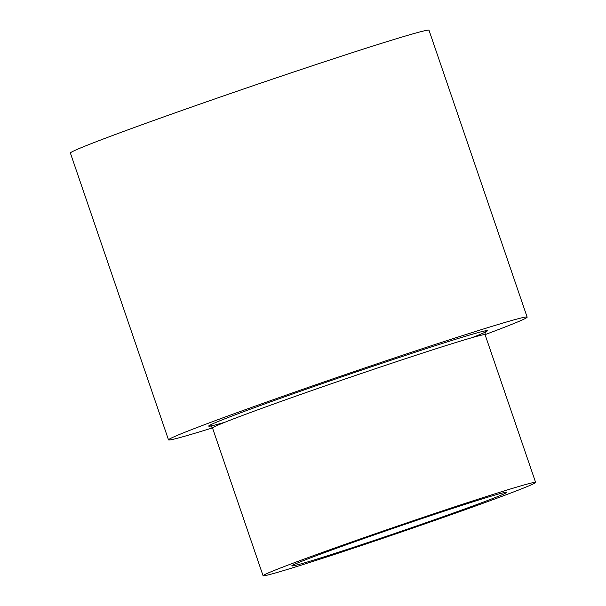 <?xml version="1.0" encoding="UTF-8"?>
<svg xmlns="http://www.w3.org/2000/svg" width="606" height="606" viewBox="0 0 606 606"><rect width="100%" height="100%" fill="white"/><g stroke="black" fill="none" stroke-linecap="round" stroke-linejoin="round"><path stroke-width="0.91" d="M455.515 506.578A144.039 3.424 161.1 0 0 263.057 575.7A144.039 3.424 161.1 0 0 343.163 551.581A144.039 3.424 161.1 0 0 535.628 482.452A144.039 3.424 161.1 0 0 455.515 506.578M354.987 546.839A113.716 2.704 161.1 0 0 506.934 492.269A113.716 2.704 161.1 0 0 443.69 511.312A113.716 2.704 161.1 0 0 291.744 565.883A113.716 2.704 161.1 0 0 354.987 546.839M485.058 334.633A189.526 4.507 161.1 0 0 527.152 317.143L429.025 30.3A189.526 4.507 161.1 0 0 323.612 62.039A189.526 4.507 161.1 0 0 70.372 152.992L168.498 439.835A189.526 4.507 161.1 0 0 212.486 427.881M527.152 317.143A189.526 4.507 161.1 0 0 421.738 348.882A189.526 4.507 161.1 0 0 168.498 439.835M224.584 422.337A147.076 3.492 -18.9 0 1 246.604 410.557A147.076 3.492 -18.9 0 1 405.187 355.51A147.076 3.492 -18.9 0 1 472.097 337.663M485.853 331.694C485.361 331.603 485.111 332.618 485.095 334.732A144.039 3.424 161.1 0 0 404.982 358.85A144.039 3.424 161.1 0 0 212.517 427.98L263.057 575.7M485.095 334.732L535.628 482.452M212.517 427.98C210.933 426.116 210.115 425.473 210.055 426.041"/></g></svg>
